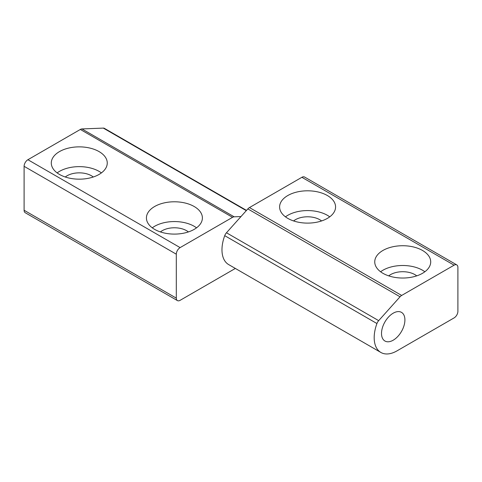 <?xml version="1.0" encoding="UTF-8"?>
<svg xmlns="http://www.w3.org/2000/svg" width="482" height="482" viewBox="0 0 482 482"><rect width="100%" height="100%" fill="white"/><g stroke="black" fill="none" stroke-linecap="round" stroke-linejoin="round"><path stroke-width="0.72" d="M235.349 268.438L180.117 300.328A5.38 3.109 -60 0 1 177.424 300.593A5.38 3.109 -60 0 1 176.31 298.129L176.31 254.195A5.38 3.109 -60 0 1 180.117 247.603L232.547 217.328A5.38 3.109 -60 0 1 234.156 216.816L241 216.551M234.156 216.816L81.946 128.935A5.38 3.109 120 0 0 80.337 129.453L232.547 217.328M180.117 247.603L27.908 159.723L80.337 129.453M154.62 229.366A27.986 16.159 180 0 1 146.426 217.942A27.986 16.159 180 0 1 174.406 201.783A27.986 16.159 180 0 1 202.392 217.942A27.986 16.159 180 0 1 185.118 232.866A27.986 16.159 180 0 1 154.62 229.366M59.491 174.442A27.986 16.159 180 0 1 51.291 163.018A27.986 16.159 180 0 1 79.277 146.859A27.986 16.159 180 0 1 107.257 163.018A27.986 16.159 180 0 1 89.983 177.942A27.986 16.159 180 0 1 59.491 174.442M81.946 128.935L103.323 128.104L246.29 210.646M246.513 210.399L104.407 128.357A5.38 3.109 120 0 0 103.323 128.104M176.31 298.129L24.1 210.254A5.38 3.109 120 0 0 25.215 212.719L177.424 300.593M24.1 210.254L24.1 166.314L176.31 254.195M27.908 159.723A5.38 3.109 120 0 0 24.1 166.314M101.407 172.905A27.986 16.159 0 0 0 57.141 172.905M93.279 177.008A17.219 9.941 0 0 0 91.453 175.761A17.219 9.941 0 0 0 65.269 177.008M196.542 227.829A27.986 16.159 0 0 0 152.276 227.829M188.414 231.932A17.219 9.941 0 0 0 186.582 230.685A17.219 9.941 0 0 0 160.404 231.932M249.453 207.567A5.38 3.109 120 0 0 247.844 208.911L226.462 232.764A5.38 3.109 120 0 0 224.726 235.662A32.288 18.641 120 0 0 228.661 264.582L380.87 352.456A32.288 18.641 120 0 0 397.017 350.86L454.092 317.903A5.38 3.109 -60 0 0 457.9 311.312L457.9 267.371A5.38 3.109 -60 0 0 456.785 264.907L304.576 177.033A5.38 3.109 120 0 0 301.883 177.298L249.453 207.567L401.663 295.448A5.38 3.109 -60 0 0 400.054 296.785L378.677 320.644L226.462 232.764M301.883 177.298L454.092 265.178L401.663 295.448M327.38 195.535A27.986 16.159 180 0 1 335.574 206.959A27.986 16.159 180 0 1 307.594 223.112A27.986 16.159 180 0 1 279.608 206.959A27.986 16.159 180 0 1 296.882 192.029A27.986 16.159 180 0 1 327.38 195.535M422.509 250.459A27.986 16.159 180 0 1 430.709 261.883A27.986 16.159 180 0 1 402.723 278.036A27.986 16.159 180 0 1 374.743 261.883A27.986 16.159 180 0 1 392.017 246.953A27.986 16.159 180 0 1 422.509 250.459M224.726 235.662L376.936 323.536A5.38 3.109 -60 0 1 378.677 320.644M376.936 323.536A32.288 18.641 120 0 0 380.87 352.456M454.092 265.178A5.38 3.109 -60 0 1 456.785 264.907M404.91 319.934A16.551 9.556 -60 0 1 397.686 336.587A16.551 9.556 -60 0 1 384.937 341.021A16.551 9.556 -60 0 1 384.937 321.916A16.551 9.556 -60 0 1 401.482 312.36A16.551 9.556 -60 0 1 404.91 319.934M424.859 271.77A27.986 16.159 0 0 0 422.509 270.227A27.986 16.159 0 0 0 380.593 271.77M416.731 275.867A17.219 9.941 0 0 0 388.721 275.867M329.724 216.846A27.986 16.159 0 0 0 327.38 215.303A27.986 16.159 0 0 0 285.458 216.846M321.596 220.943A17.219 9.941 0 0 0 293.586 220.943M247.844 208.911L400.054 296.785"/></g></svg>
